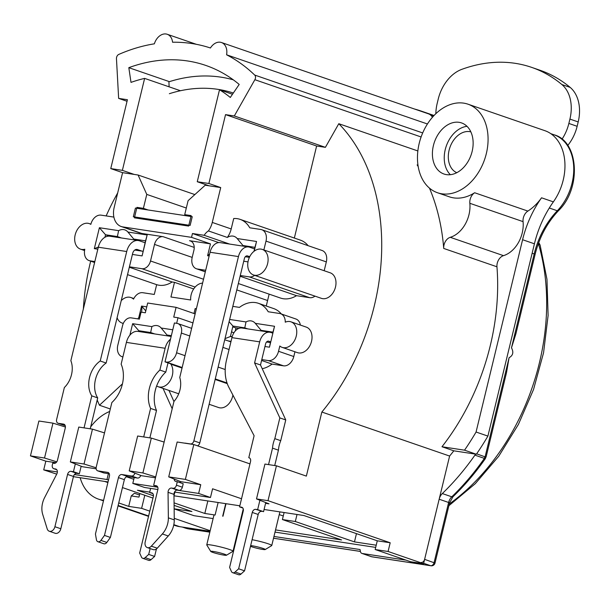 <?xml version="1.0" encoding="UTF-8"?>
<svg xmlns="http://www.w3.org/2000/svg" width="609" height="609" viewBox="0 0 609 609"><rect width="100%" height="100%" fill="white"/><g stroke="black" fill="none" stroke-linecap="round" stroke-linejoin="round"><path stroke-width="0.91" d="M569.917 119.082L578.2 121.937A36.022 25.913 -71 0 0 570.161 87.391A180.104 129.557 -71 0 0 539.917 70.225L531.634 67.371A180.104 129.557 109 0 1 561.879 84.537A36.022 25.913 109 0 1 569.917 119.082L568.859 123.444A36.022 25.913 109 0 1 561.985 139.202M578.2 121.937L577.142 126.299A36.022 25.913 -71 0 1 567.74 145.452M233.331 93.025A181.002 130.204 -71 0 0 169.355 93.702M169.104 86.828L168.921 81.804A193.616 139.271 109 0 1 233.323 79.84M435.846 113.7A36.022 25.913 109 0 1 437.178 103.439L438.236 99.077A36.022 25.913 109 0 1 461.828 69.342A180.104 129.557 109 0 1 531.634 67.371M371.026 556.519A3.601 2.588 -71 0 0 371.338 556.664A3.601 2.588 -71 0 0 371.665 556.74L362.203 553.482A3.601 2.588 109 0 1 361.875 553.398A3.601 2.588 109 0 1 360.391 551.396L360.071 549.546L273.959 536.46M362.203 553.482L405.967 560.128M430.959 565.776L371.97 556.816A3.601 2.482 98.6 0 1 371.665 556.74L430.654 565.708A3.601 2.482 -81.4 0 0 430.959 565.776L430.959 565.776A3.601 3.601 0 0 0 435.001 563.066L424.618 559.351A3.601 2.588 109 0 1 421.192 562.442M424.618 559.351L439.165 499.22A9.006 6.478 -71 0 1 442.317 493.556A224.234 161.301 109 0 0 474.921 455.144A3.601 2.588 109 0 0 475.469 454.108M237.068 534.474L237.563 534.542M361.875 553.398L371.338 556.664A3.601 3.601 0 0 0 371.97 556.816A3.601 2.482 98.6 0 0 372.282 556.839M511.476 347.823L534.184 253.945L535.105 254.402L515.876 333.877L511.476 347.823C513.829 352.215 513.029 355.511 509.078 357.734L506.513 372.586L486.043 457.207L484.909 457.176A3.601 0.921 -145.1 0 1 485.495 458.425A3.601 0.921 -145.1 0 1 484.383 458.402L474.921 455.144M449.297 503.978A195.542 140.664 -71 0 0 538.485 243.912L538.28 243.844M476.641 453.834L486.043 457.207M174.867 492.095L173.976 495.772M156.429 548.968L154.617 556.443L151.04 559.671A3.601 2.588 -71 0 1 148.642 560.333L142.727 558.301A3.601 2.588 109 0 1 141.478 557.083L139.667 553.033L153.301 496.678A3.601 2.588 -71 0 0 151.892 492.879A3.601 2.588 -71 0 0 151.557 492.795L152.197 493.016M173.938 401.529L168.967 390.438M163.052 388.405L172.187 408.776M150.613 488.41L149.624 492.506L151.557 492.795M150.118 548.557L148.703 554.411L145.132 557.638A3.601 2.588 109 0 1 142.727 558.301M148.703 554.411L154.617 556.443M149.624 492.506L152.867 493.617M140.085 316.208A14.41 9.927 98.6 0 0 137.832 318.88M183.081 224.325L188.661 225.962M135.442 208.05L192.246 216.682L190.137 225.399L133.333 216.766L135.442 208.05M62.674 423.978A3.601 2.588 -71 0 0 63.96 425.28A3.601 2.588 -71 0 0 64.288 425.356L58.38 423.324A3.601 2.588 109 0 1 58.045 423.24A3.601 2.588 109 0 1 56.637 419.441L64.356 387.53A20.386 14.662 -71 0 0 70.85 360.703L98.308 247.208A14.41 9.927 98.6 0 1 109.932 236.223L138.334 240.54A14.41 9.927 -81.4 0 1 139.545 240.837L145.102 242.755M58.38 423.324L63.542 424.108A3.601 2.588 -71 0 1 65.277 427.982L57.474 460.237A3.601 2.588 -71 0 1 54.049 463.335L52.762 463.137L52.336 464.88A3.601 2.588 109 0 0 53.744 468.679A3.601 2.588 109 0 0 54.079 468.755L55.495 468.976A3.601 2.588 -71 0 1 55.83 469.052A3.601 2.588 -71 0 1 56.82 473.962L44.617 497.591A18.011 12.956 109 0 0 42.683 514.308L47.205 528.894A5.405 3.89 109 0 0 49.276 531.238A5.405 3.89 109 0 0 54.909 526.724L67.561 474.419A3.601 2.588 -71 0 1 70.987 471.328L73.445 471.701L75.326 463.906M84.042 427.868L91.792 395.865A22.51 16.192 -71 0 1 100.226 361L126.71 251.525A14.41 9.927 -81.4 0 1 138.334 240.54M56.698 469.661L54.079 468.755M56.135 469.196L55.495 468.976M49.276 531.238L55.191 533.278A5.405 3.89 -71 0 0 60.824 528.757L73.476 476.459A3.601 2.588 109 0 1 76.901 473.368L70.987 471.328M142.125 251.167L137.436 249.553A5.405 3.723 98.6 0 0 136.979 249.439A5.405 3.723 98.6 0 0 132.625 253.557L106.141 363.033L100.226 361M90.223 428.812L97.706 397.905A22.51 16.192 109 0 1 106.141 363.033M81.172 466.22L79.353 473.733L76.901 473.368M64.288 425.356L65.155 425.493M79.353 473.733L73.445 471.701M97.706 397.905L91.792 395.865M137.436 249.553L136.515 249.416M470.856 131.879A21.612 15.545 -71 0 0 449.107 150.195A21.612 15.545 -71 0 0 456.796 172.69M417.85 150.948L338.794 123.711A198.115 142.514 109 0 1 321.856 412.034L449.609 456.05A198.115 142.514 -71 0 0 453.812 450.82L441.982 446.747A198.115 142.514 -71 0 0 496.952 266.788A9.006 6.478 109 0 1 503.491 255.651A27.017 19.435 -71 0 0 523.062 221.63A9.006 6.478 109 0 1 527.874 211.087A46.824 33.685 -71 0 0 541.546 197.796A90.056 64.775 -71 0 0 522.591 239.725L476.071 432.025L487.9 436.097L534.42 243.798A90.056 64.775 109 0 1 553.368 201.868A46.824 33.685 -71 0 0 544.91 130.691L468.024 104.2A46.824 33.685 109 0 1 484.619 159.444A46.824 33.685 109 0 1 437.521 192.748A46.824 33.685 109 0 1 419.205 143.374A46.824 33.685 109 0 1 468.024 104.2M449.609 456.05L423.567 563.706L410.656 561.749L375.167 549.524L377.276 540.807L390.186 542.764L267.998 500.667L256.503 498.923L269.011 503.849L265.577 503.331M375.684 547.4L275.009 532.099M210.052 531.269L179.564 526.64A46.824 33.685 -71 0 1 175.278 525.582L173.74 525.057M434.042 115.497A225.132 161.948 -71 0 0 433.425 115.284L421.595 111.211A225.132 161.948 109 0 1 428.865 113.99A12.606 9.066 -71 0 0 428.454 113.83L221.455 42.516A12.606 9.066 109 0 1 226.594 54.795A216.126 155.47 109 0 1 254.691 75.059A3.601 2.588 109 0 1 254.867 79.703L234.313 115.961L325.396 147.34L338.794 123.711M476.071 432.025A225.132 161.948 109 0 1 464.53 450.173L476.36 454.245A225.132 161.948 -71 0 0 487.9 436.097M476.36 454.245L453.812 450.82M437.521 192.748L449.351 196.821A46.824 33.685 -71 0 0 474.639 192.748A9.006 6.478 -71 0 0 469.836 203.292A27.017 19.435 109 0 1 450.264 237.312A9.006 6.478 -71 0 0 443.725 248.449A198.115 142.514 -71 0 0 429.452 188.112M418.193 166.554A198.115 142.514 -71 0 0 417.135 164.91A9.006 6.478 -71 0 0 418.109 166.051M197.255 181.726L208.879 183.492L220.709 187.564L209.085 185.798L197.255 181.726L219.506 89.767A181.908 130.851 109 0 1 230.293 97.47L239.2 84.438A198.115 142.514 -71 0 0 205.796 65.437A198.115 142.514 -71 0 0 128.819 67.668L169.401 81.652M128.819 67.668L131.004 82.39A181.908 130.851 109 0 1 144.63 78.394L122.379 170.353L110.762 168.586L127.418 99.724L118.641 98.392L116.464 58.677A3.601 2.588 109 0 1 118.801 54.414A216.126 155.47 109 0 1 154.359 43.825A12.606 9.066 109 0 1 167.231 34.279A12.606 9.066 109 0 1 172.56 42.234A216.126 155.47 109 0 1 210.432 47.989A12.606 9.066 109 0 1 221.455 42.516M208.879 183.492L225.536 114.629L234.313 115.961M226.594 54.795L427.434 123.985M432.42 117.286A12.606 9.066 -71 0 0 428.865 113.99A225.132 161.948 109 0 1 433.517 116.068M414.973 109.186L414.98 109.148A225.132 161.948 109 0 1 421.595 111.211M469.79 129.862A27.017 19.435 -71 0 0 461.569 122.934A27.017 19.435 -71 0 0 434.4 142.148A27.017 19.435 -71 0 0 443.969 174.014A27.017 19.435 -71 0 0 468.115 161.415A27.017 19.435 -71 0 0 469.79 129.862M441.982 446.747L464.53 450.173M253.519 274.964L321.415 298.349A13.505 9.714 -71 0 0 335.003 288.742A13.505 9.714 -71 0 0 330.215 272.809L262.319 249.416A13.505 9.714 109 0 1 267.107 265.357A13.505 9.714 109 0 1 253.519 274.964A13.505 9.714 109 0 1 248.236 260.721A13.505 9.714 109 0 1 262.319 249.416M238.34 283.528L280.483 298.045A30.617 22.023 -71 0 0 296.53 295.685L309.638 297.679A10.81 7.772 -71 0 0 315.005 296.141M269.14 294.132L266.262 306.015M281.358 313.985A31.516 22.67 -71 0 0 273.654 308.565L258.399 303.305A31.516 22.67 109 0 1 268.204 311.755L279.63 313.49A10.81 7.772 109 0 1 280.635 313.742A10.81 7.772 109 0 1 285.256 322.184A13.505 9.714 109 0 1 290.98 321.841A13.505 9.714 109 0 1 295.768 337.774A13.505 9.714 109 0 1 282.18 347.381A13.505 9.714 109 0 1 279.813 346.003L278.534 351.279A10.81 7.772 109 0 1 268.257 360.566L261.801 359.584M300.359 325.069A10.81 7.772 -71 0 0 295.89 318.994L280.635 313.742M282.18 347.381L297.443 352.641A13.505 9.714 -71 0 0 311.032 343.034A13.505 9.714 -71 0 0 306.243 327.094L290.98 321.841M294.946 351.781L293.797 356.539A10.81 7.772 -71 0 1 283.52 365.826L272.071 364.083A31.516 22.67 -71 0 1 262.22 368.704M209.123 404.277L218.578 407.535A13.505 9.714 -71 0 0 232.904 395.066M138.076 249.774A13.505 9.714 -71 0 0 137.619 250.482M122.439 383.86L99.465 405.236A198.115 142.514 109 0 1 97.196 399.991M83.364 308.984A198.115 142.514 109 0 1 90.68 261.147M106.164 215.921A198.115 142.514 109 0 1 117.682 192.939M267.998 500.667L276.433 465.801L306.357 476.109L321.856 412.034M325.396 147.34L316.619 146.008L294.353 238.05M308.131 245.686A30.617 22.023 -71 0 0 300.427 240.144L240.098 219.362A30.617 22.023 109 0 1 249.751 227.796L260.781 229.471A10.81 7.772 109 0 1 261.771 229.715A10.81 7.772 109 0 1 266.004 241.111L263.864 249.949M324.186 270.731L326.325 261.893A10.81 7.772 -71 0 0 322.1 250.497L261.771 229.715M254.676 275.359A10.81 7.772 109 0 1 249.317 276.889L240.273 275.519M205.34 271.736L197.415 269.011L205.697 270.267M197.415 269.011A10.81 7.772 109 0 1 196.425 268.767A10.81 7.772 109 0 1 192.2 257.371L193.883 250.398A9.006 6.478 -71 0 0 190.366 240.905A9.006 6.478 -71 0 0 189.544 240.7L210.455 243.874L207.585 255.734L209.153 255.97M248 261.87L243.737 261.223M245.967 246.554L242.976 245.526L237.183 238.538L256.541 241.476L254.197 251.167M237.183 238.538A12.606 9.066 -71 0 0 234.107 236.376A12.606 9.066 -71 0 0 227.332 237.449A18.011 12.956 -71 0 0 231.199 228.954L233.719 218.524A30.617 22.023 109 0 1 240.098 219.362M220.709 187.564L212.275 222.43A18.011 12.956 109 0 1 208.407 230.925A12.606 9.066 -71 0 0 204.175 235.302L229.639 244.072M316.619 146.008L225.536 114.629M209.085 185.798L205.21 185.212L188.09 200.688L184.71 214.634L191.165 215.609L188.638 226.076L134.414 217.832L136.941 207.372L143.397 208.354L146.777 194.408L186.308 208.027M122.379 170.353L134.208 174.425L138.083 175.011L146.777 194.408M134.208 174.425L122.592 172.659L114.157 207.524A18.011 12.956 109 0 0 121.199 226.518L140.123 233.034A18.011 12.956 -71 0 0 141.775 233.445L163.075 236.68A9.006 6.478 -71 0 0 154.511 244.415L192.193 257.394M218.806 242.595L192.459 233.521L191.53 237.358L122.851 226.921A18.011 12.956 109 0 1 121.199 226.518M192.459 233.521L204.175 235.302M219.506 89.767L232.501 94.25M180.447 90.733L144.63 78.394M138.083 175.011L194.85 194.576M143.397 208.354L148.094 209.976M184.71 214.634L189.407 216.248M110.762 168.586L122.592 172.659M118.641 98.392L127.045 101.284M110.298 408.974L99.465 405.236M174.136 508.804L191.911 511.507L174.098 505.363M139.491 494.988L134.444 493.252L131.239 495.924L138.981 497.096L139.842 493.564M131.239 495.924L128.705 506.384L141.615 508.34L144.782 495.269M141.615 508.34L149.791 511.157M128.705 506.384L118.732 502.943M103.599 500.286L102.677 500.149A46.824 33.685 109 0 1 98.392 499.098A46.824 33.685 109 0 1 80.144 477.7M210.181 530.721L174.258 518.343M213.112 518.594L193.951 515.686L174.136 508.858M240.525 522.286L240.06 522.126M174.067 502.867L204.822 513.463L215.099 515.024A13.505 1.226 -166.4 0 0 213.926 515.237L206.756 544.872A13.505 1.226 13.6 0 1 220.176 546.859A13.505 1.226 13.6 0 1 233.019 551.229A13.505 1.226 13.6 0 1 232.935 551.32L226.449 555.248A8.107 0.738 13.6 0 1 223.945 555.119A8.107 0.738 13.6 0 1 215.7 553.284A8.107 0.738 13.6 0 1 210.76 551.449A8.107 0.738 13.6 0 1 213.302 551.449A8.107 0.738 13.6 0 1 222.201 553.467A8.107 0.738 13.6 0 1 226.449 555.248M153.43 495.756L137.398 490.237L149.723 492.11M173.976 495.795L239.832 505.797M264.085 509.482L303.937 515.534L377.276 540.807M241.537 498.763L212.579 488.783L210.47 497.5L198.641 493.427L200.749 484.711L185.372 479.412L168.716 476.885L177.15 442.012L193.807 444.547L249.972 463.898M133.797 479.298L126.512 476.786M104.581 481.414L107.892 482.556M122.455 487.573L152.958 498.086M239.504 524.418L239.969 524.577M376.217 545.2L354.461 541.896L295.312 521.517L282.409 519.553L341.55 539.932L275.542 529.906M279.249 514.59L282.264 515.633A202.622 145.749 -71 0 0 283.269 515.968M354.461 541.896L356.455 533.629M297.017 514.483L295.312 521.517M204.822 513.463L207.852 500.941M215.099 515.024L218.129 502.501M210.76 551.449L206.786 544.994A13.505 1.226 13.6 0 1 206.756 544.872M226.015 503.696L222.978 516.242A13.505 1.226 -166.4 0 0 222.688 516.181L225.718 503.651M375.167 549.524L388.078 551.48L390.186 542.764M388.078 551.48L423.567 563.706M276.433 465.801L264.938 464.058L256.503 498.923M56.728 474.145L43.719 469.889L45.827 461.173L30.45 455.875L38.885 421.009L52.96 423.148L65.414 427.023M96.176 468.823L82.489 466.745L70.34 461.934L78.774 427.069L92.461 429.147L104.512 432.9M155.478 477.829L141.364 475.69L129.215 470.879L137.649 436.014L151.329 438.092L164.125 442.073M193.807 444.547L185.372 479.412M200.749 484.711L180.865 481.689L168.716 476.885M134.216 477.555L132.8 483.424L157.777 487.215M176.854 490.116L198.641 493.427M129.215 470.879L142.894 472.957L155.691 476.938M142.894 472.957L151.329 438.092M132.8 483.424L144.63 487.497L157.876 489.514M174.532 492.042L210.47 497.5M108.394 473.635L106.978 479.504L108.501 480.029M108.037 481.94L73.423 476.68M30.45 455.875L44.526 458.014L52.96 423.148M45.827 461.173L55.975 462.718M44.526 458.014L56.782 461.828M43.719 469.889L57.368 471.967M74.412 474.556L106.978 479.504M70.34 461.934L84.027 464.012L92.461 429.147M84.027 464.012L96.131 467.781M141.699 312.234A142.285 102.35 109 0 1 141.981 306.54M227.332 237.449L208.407 230.925M253.991 251.327L254.95 247.345L242.976 245.526M254.95 247.345L256.541 241.476M245.305 256.724L249.401 257.348M209.618 254.037L207.585 255.734M191.53 237.358L210.455 243.874M232.813 306.38L239.451 307.385A31.516 22.67 109 0 1 258.399 303.305M261.588 360.475L272.071 364.083M181.345 333.07L176.58 352.763A10.81 7.772 109 0 1 166.303 362.05L165.009 361.853L174.418 322.976L176.998 323.371A9.006 6.478 109 0 1 177.82 323.569A9.006 6.478 109 0 1 181.345 333.07L189.795 335.978M230.902 341.885A9.006 6.478 -71 0 0 230.461 341.71L224.744 339.738M229.646 319.459L246.006 321.94L244.78 327.863L247.772 328.89M264.1 331.372L261.109 330.344L255.316 323.356A12.606 9.066 -71 0 0 252.24 321.187A12.606 9.066 -71 0 0 246.006 321.94M255.316 323.356L274.545 326.279L269.483 347.199L264.968 346.513M231.032 341.352L228.185 340.918M176.648 323.318L177.995 317.746L173.732 317.099L176.092 307.339L147.69 303.023L145.33 312.79L141.067 312.135L139.385 319.116L131.125 317.86A9.006 6.478 109 0 0 122.561 325.594L117.788 345.295A10.81 7.772 109 0 0 122.021 356.684L122.881 356.981M122.896 356.912A10.81 7.772 109 0 1 122.021 356.684M165.009 361.853L172.583 364.464L170.855 364.197A13.505 9.714 109 0 1 170.497 380.145A13.505 9.714 109 0 1 158.249 386.745A13.505 9.714 109 0 1 156.65 385.954M129.869 335.201L132.655 323.691L151.885 326.614L150.659 332.537L154.755 333.945M171.083 336.427L166.988 335.011L161.195 328.03A12.606 9.066 -71 0 0 158.112 325.861A12.606 9.066 -71 0 0 151.885 326.614M161.195 328.03L172.766 329.789M170.855 364.197L182.038 368.049M215.129 379.453L227.256 383.632M123.322 323.364A13.505 9.714 109 0 1 122.097 323.059A13.505 9.714 109 0 1 117.103 317.723M121.237 300.633A13.505 9.714 109 0 1 130.897 297.519A13.505 9.714 109 0 1 133.531 299.133A10.81 7.772 109 0 1 142.795 292.708L154.29 294.452L156.658 284.662A28.813 20.729 -71 0 0 172.141 281.982L174.486 282.34L170.939 296.979L190.67 299.978A13.505 9.714 109 0 1 202.584 283.124M193.982 313.498L195.192 308.489A13.505 9.714 109 0 0 196.319 309.014M138.791 317.578L141.57 306.076L146.761 306.86M232.745 326.858L235.965 327.962M233.955 332.742L231.519 331.905M176.092 307.339L195.139 313.901M177.995 317.746L192.962 322.907M154.511 244.415L150.507 260.979A9.006 6.478 109 0 1 141.943 268.714L129.42 266.811M129.314 267.229L172.141 281.982M193.685 288.955L174.486 282.34M94.837 261.558L90.041 260.827A10.81 7.772 109 0 1 89.051 260.583A10.81 7.772 109 0 1 84.811 249.256A13.505 9.714 109 0 1 80.449 249.134A13.505 9.714 109 0 1 75.668 233.194A13.505 9.714 109 0 1 89.249 223.594A13.505 9.714 109 0 1 90.832 224.371A10.81 7.772 109 0 1 101.094 215.152L113.891 217.093M137.512 217.398L142.202 219.019M137.817 240.456L133.721 239.048L127.928 232.059A12.606 9.066 -71 0 0 124.845 229.898A12.606 9.066 -71 0 0 118.618 230.651L117.392 236.566L121.488 237.982M127.928 232.059L147.157 234.983L142.095 255.902L132.412 254.433M97.828 249.18L94.326 248.647L99.389 227.728L118.618 230.651M142.095 255.902L145.566 240.844L133.721 239.048M134.772 250.055L143.039 251.304M147.157 234.983L145.566 240.844M98.338 247.064L94.326 248.647M104.938 237.266L105.547 234.769L99.389 227.728M109.673 236.185L105.547 234.769L117.392 236.566M225.003 338.642L230.408 336.518L232.158 336.785L230.484 336.198M145.787 310.894L141.57 306.076M138.624 331.494L138.814 330.733L132.655 323.691M150.659 332.537L138.814 330.733M166.988 335.011L171.342 335.673M230.408 336.518L232.935 326.059L229.106 321.681M261.109 330.344L272.954 332.141L274.545 326.279M266.536 342.007L270.426 342.601L269.483 347.199M244.78 327.863L232.935 326.059M296.53 295.685L240.098 276.242M284.106 512.527L282.409 519.553M252.088 539.703A13.505 1.226 13.6 0 1 265.334 542.885A13.505 1.226 13.6 0 1 271.759 545.542A13.505 1.226 13.6 0 1 271.675 545.634L265.197 549.554A8.107 0.738 13.6 0 1 262.685 549.425A8.107 0.738 13.6 0 1 250.489 546.319M250.664 545.588A8.107 0.738 13.6 0 1 252.042 545.763A8.107 0.738 13.6 0 1 260.941 547.78A8.107 0.738 13.6 0 1 265.197 549.554M90.695 426.871A46.824 33.685 109 0 1 109.696 411.463M450.356 174.699A27.017 19.435 109 0 1 446.23 146.221A27.017 19.435 109 0 1 467.019 126.329M238.454 256.572L210.052 252.255A12.606 8.686 98.6 0 1 220.222 242.641L248.624 246.957A12.606 8.686 -81.4 0 0 238.454 256.572L193.875 440.84A3.601 2.588 109 0 1 190.45 443.938L185.281 443.154A3.601 2.588 -71 0 0 184.664 443.154M197.514 445.818A3.601 2.588 -71 0 0 199.79 442.88L244.369 258.612A3.601 2.482 98.6 0 1 247.277 255.864A3.601 2.482 98.6 0 1 247.574 255.94L249.728 256.678M254.577 248.906L249.682 247.224A12.606 8.686 -81.4 0 0 248.624 246.957M210.052 252.255L179.754 377.496A19.815 14.251 -71 0 1 173.968 401.415L153.658 485.343L156.117 485.716A3.601 2.588 -71 0 1 156.444 485.792A3.601 2.588 -71 0 1 157.853 489.59L145.201 541.896A5.405 3.89 109 0 0 147.317 547.59L153.224 549.63A5.405 3.89 -71 0 0 157.259 548.207L168.267 535.981A18.011 12.956 -71 0 0 174.273 519.88L173.961 494.356A3.601 2.588 109 0 1 177.523 490.108L171.609 488.068A3.601 2.588 -71 0 0 168.046 492.316L168.358 517.848A18.011 12.956 109 0 1 162.352 533.948L151.344 546.166A5.405 3.89 109 0 1 147.317 547.59M171.609 488.068L173.025 488.281A3.601 2.588 109 0 0 176.45 485.19L177.295 481.704L176.001 481.506A3.601 2.588 -71 0 1 174.144 479.032M157.51 486.667L153.658 485.343M180.751 482.891A3.601 2.588 109 0 1 180.089 481.384M177.295 481.704L183.21 483.736L182.365 487.223L176.45 485.19M177.523 490.108L178.939 490.321A3.601 2.588 -71 0 0 182.365 487.223M178.939 490.321L173.025 488.281M190.96 444.113L190.45 443.938M109.293 473.764L103.911 472.949A3.601 2.588 -71 0 1 103.576 472.866L97.661 470.833A3.601 2.588 109 0 1 96.252 467.034L111.858 402.526A28.121 20.234 -71 0 0 121.138 364.174L126.406 342.387A14.41 9.927 98.6 0 1 138.037 331.403L171.159 336.434M168.008 362.888L165.785 372.099A28.121 20.234 109 0 0 156.505 410.451L149.867 437.871M100.904 540.396L106.819 542.436A3.601 2.588 -71 0 1 103.835 543.753L97.92 541.721A3.601 2.588 109 0 0 100.904 540.396L104.482 535.402L118.45 477.623A3.601 2.588 -71 0 1 121.876 474.54L131.559 476.01L137.474 478.05A3.601 2.588 -71 0 0 140.755 475.446M137.474 478.05L127.791 476.581A3.601 2.588 109 0 0 124.365 479.664L110.389 537.442L106.819 542.436M97.92 541.721A3.601 2.588 109 0 1 96.435 539.719L95.438 534.032L109.407 476.276A3.601 2.588 -71 0 0 108.006 472.462A3.601 2.588 -71 0 0 107.679 472.378L97.996 470.909A3.601 2.588 109 0 1 97.661 470.833M165.785 372.099L159.87 370.059L165.138 348.272A14.41 9.927 -81.4 0 1 170.49 339.213M159.87 370.059A28.121 20.234 -71 0 0 150.59 408.411L156.505 410.451M150.59 408.411L143.694 436.935M134.924 473.14A3.601 2.588 109 0 1 131.559 476.01M104.482 535.402L110.389 537.442M242.808 508.005L239.565 506.894L250.535 461.561A3.601 2.588 -71 0 0 249.127 457.762A3.601 2.588 -71 0 0 248.792 457.686L254.105 435.724L228.855 387.294A36.022 25.913 109 0 1 226.525 359.98L231.93 337.637A12.606 8.686 98.6 0 1 242.1 328.03L269.856 332.248A12.606 8.686 -81.4 0 1 270.914 332.506L272.878 333.184M268.539 464.598L272.52 448.133A22.51 16.192 -71 0 1 274.819 438.647L279.836 417.903L254.585 362.926L259.685 341.855A12.606 8.686 -81.4 0 1 269.856 332.248M239.565 506.894L241.507 507.183A3.601 2.588 -71 0 1 241.834 507.267A3.601 2.588 -71 0 1 243.242 511.065L229.608 567.421L231.42 571.47A3.601 2.588 109 0 0 232.668 572.688A3.601 2.588 109 0 0 235.074 572.026L238.644 568.798L252.278 512.435A3.601 2.588 -71 0 1 255.704 509.345L257.645 509.634L259.906 500.271M274.819 438.647L280.734 440.68L285.75 419.944L279.836 417.903M274.72 465.542L278.435 450.173A22.51 16.192 109 0 1 280.734 440.68M265.752 502.585L263.552 511.674L255.704 509.345M232.668 572.688L238.583 574.721A3.601 2.588 -71 0 0 240.989 574.059L244.559 570.831L258.193 514.476A3.601 2.588 109 0 1 261.619 511.377M270.769 341.9L268.805 341.223A3.601 2.482 98.6 0 0 268.508 341.147A3.601 2.482 98.6 0 0 265.6 343.895L260.5 364.966L254.585 362.926M285.75 419.944L260.5 364.966M235.219 331.045L235.972 327.924L238.934 328.373M268.805 341.223L268.196 341.131M249.431 457.907L248.792 457.686M242.146 507.404L241.507 507.183M244.559 570.831L238.644 568.798M263.552 511.674L257.645 509.634M278.435 450.173L272.52 448.133M561.879 84.537L570.161 87.391M568.859 123.444L577.142 126.299M485.495 458.425C475.599 472.584 464.751 485.358 452.967 496.746L449.549 502.935L448.627 502.478L434.08 562.609A3.601 2.588 109 0 1 430.654 565.708L423.666 563.295M485.015 456.72L484.909 457.176A220.625 158.705 -71 0 1 484.109 458.311M273.532 538.219L360.391 551.411M189.856 529.122A3.601 2.482 -81.4 0 1 189.544 529.099A3.601 2.482 -81.4 0 1 189.239 529.031L209.839 532.159M236.642 536.232L237.137 536.301M184.466 527.386L189.239 529.031A45.926 33.038 109 0 1 185.037 527.995L182.312 527.059M550.833 133.683L554.083 134.802A45.926 33.038 109 0 1 573.708 166.866A45.926 33.038 109 0 1 557.304 210.76L549.303 208.004M554.083 134.802C578.733 141.25 581.793 188.265 558.476 210.699A3.601 1.355 -136.2 0 1 557.304 210.76A72.045 51.826 109 0 0 534.184 253.945L532.137 253.245M485.122 456.758L509.078 357.734M452.967 496.746A3.601 1.446 -134 0 1 451.787 496.815A224.234 161.301 -71 0 0 484.383 458.402M439.165 499.22L448.627 502.478A9.006 6.478 -71 0 1 451.787 496.815L442.317 493.556M538.371 243.592A7.201 5.359 108.1 0 1 538.485 243.912A7.201 3.525 163.5 0 1 540.175 245.435A7.201 7.201 0 0 0 538.683 242.74M145.132 557.638L151.04 559.671M126.71 251.525L98.308 247.208M60.824 528.757L54.909 526.724M73.476 476.459L67.561 474.419M496.952 266.788L443.725 248.449M417.135 164.91L417.98 165.199M474.639 192.748L527.874 211.087M541.546 197.796L553.368 201.868M522.591 239.725L534.42 243.798M503.491 255.651L450.264 237.312M421.108 136.972L254.867 79.703M326.325 261.893L266.004 241.111M212.275 222.43L231.199 228.954M151.694 220.458L146.997 218.844M102.677 500.149L103.56 500.453M118.123 505.47L148.626 515.983M173.824 524.661L179.564 526.64M191.142 241.248L189.544 240.7M122.851 226.921L141.775 233.445M163.075 236.68L194.218 247.406M278.534 351.279L293.797 356.539M268.257 360.566L283.52 365.826M229.06 349.505L222.894 347.381M176.58 352.763L185.029 355.679M218.129 367.082L225.208 369.518M227.028 382.97L215.259 378.92M182.167 367.516L166.303 362.05M138.707 331.159L140.527 331.783M195.162 287.052L141.943 268.714M90.041 260.827L94.631 262.41M150.507 260.979L203.52 279.242M309.638 297.679L249.317 276.889M422.692 132.937L254.691 75.059M469.836 203.292L523.062 221.63M193.875 440.84L199.79 442.88M156.757 485.936L156.117 485.716M157.259 548.207L151.344 546.166M168.267 535.981L162.352 533.948M174.273 519.88L168.358 517.848M173.961 494.356L168.046 492.316M246.965 255.841L247.574 255.94M97.996 470.909L103.911 472.949M108.318 472.599L107.679 472.378M165.138 348.272L126.406 342.387M121.876 474.54L127.791 476.581M118.45 477.623L124.365 479.664M259.685 341.855L231.93 337.637M240.989 574.059L235.074 572.026M258.193 514.476L252.278 512.435M449.549 502.935L435.001 563.066M360.399 551.442L273.525 538.242M237.129 536.331L236.642 536.255M209.831 532.182L185.037 527.995M558.476 210.699C547.217 222.635 539.422 237.198 535.105 254.402M448.879 505.714L475.279 483.675L498.748 456.232L518.411 424.427L533.545 389.471L543.571 352.702L548.108 315.508L546.966 279.295L540.175 245.435M63.96 425.28L58.045 423.24M56.736 469.706L53.744 468.679M167.231 34.279L196.395 44.328M233.019 551.229L243.25 508.941M196.425 268.767L205.317 271.827M158.249 386.745L178.711 393.795M122.097 323.059L123.277 323.47M130.897 297.519L133.828 298.532M236.794 289.907L267.595 300.519M127.525 274.629L156.658 284.669M89.051 260.583L94.608 262.502M80.449 249.134L84.567 250.55M89.249 223.594L90.886 224.158M177.82 323.569L191.645 328.335M271.759 545.542L279.904 511.887M98.392 499.098L103.469 500.842M118.032 505.866L148.535 516.371"/></g></svg>
